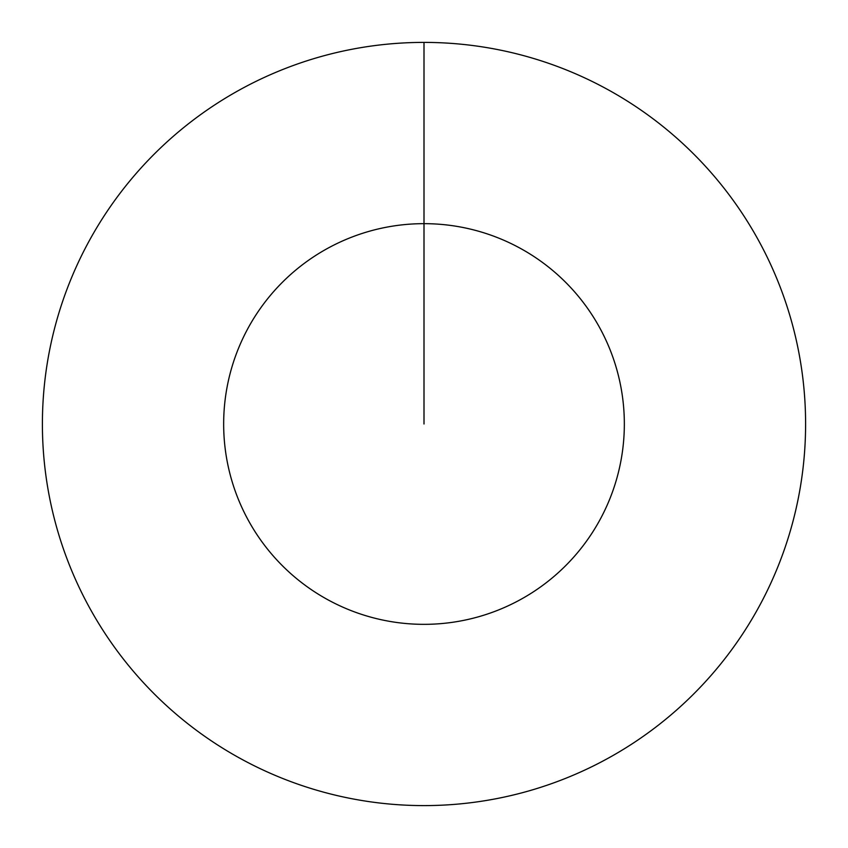 <?xml version="1.0" encoding="UTF-8"?>
<svg xmlns="http://www.w3.org/2000/svg" width="848" height="848" viewBox="0 0 848 848"><rect width="100%" height="100%" fill="white"/><g stroke="black" fill="none" stroke-linecap="round" stroke-linejoin="round"><path stroke-width="1.27" d="M424 424L424 223.66A200.34 200.34 0 0 1 624.34 424A200.34 200.34 0 0 1 424 624.34A200.34 200.34 0 0 1 223.66 424A200.34 200.34 0 0 1 424 223.66L424 42.4A381.6 381.6 0 0 1 805.6 424A381.6 381.6 0 0 1 424 805.6A381.6 381.6 0 0 1 42.4 424A381.6 381.6 0 0 1 424 42.4"/></g></svg>
